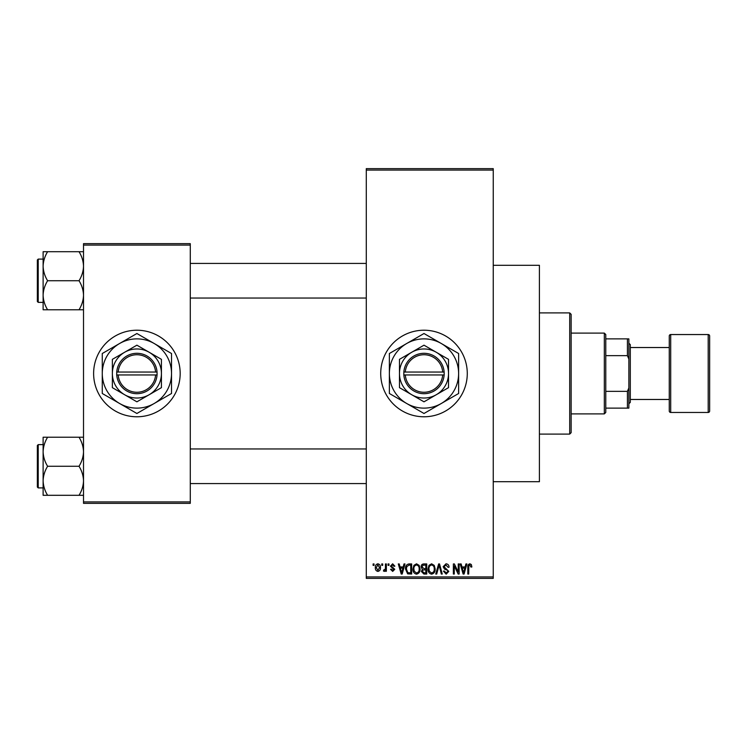 <?xml version="1.0" encoding="UTF-8"?>
<svg xmlns="http://www.w3.org/2000/svg" width="747" height="747" viewBox="0 0 747 747"><rect width="100%" height="100%" fill="white"/><g stroke="black" fill="none" stroke-linecap="round" stroke-linejoin="round"><path stroke-width="1.12" d="M423.997 330.221A43.279 43.279 0 0 0 380.718 373.5A43.279 43.279 0 0 0 423.997 416.779A43.279 43.279 0 0 0 467.277 373.5A43.279 43.279 0 0 0 423.997 330.221M493.244 265.297L539.409 265.297L539.409 481.703L493.244 481.703M136.897 330.221A43.279 43.279 0 0 0 93.618 373.5A43.279 43.279 0 0 0 136.897 416.779A43.279 43.279 0 0 0 180.176 373.5A43.279 43.279 0 0 0 136.897 330.221M381.764 565.376L381.764 563.938L382.679 563.938L382.679 565.376L381.764 565.376M385.433 567.748L385.433 563.938L386.358 563.938L386.358 571.278L385.433 571.278L385.433 570.11L384.341 571.408L383.463 571.016L383.734 569.97L385.265 569.242L385.433 567.748M388.057 565.376L388.057 563.938L388.972 563.938L388.972 565.376L388.057 565.376M390.42 566.179L392.642 563.808L394.883 566.17L393.958 566.301L392.577 564.853L391.335 565.993L394.743 569.317L392.679 571.408L390.55 569.317L391.465 569.186L392.642 570.363L393.828 569.466L390.42 566.179M403.221 566.954L404.015 563.938L404.977 563.938L402.185 574.032L401.223 574.032L398.291 563.938L399.253 563.938L400.047 566.954L403.221 566.954M416.518 563.808L419.151 565.386L420.057 568.85C420.262 571.716 419.076 573.491 416.509 574.163C413.997 573.509 412.82 571.772 412.979 568.981L413.894 565.348L416.518 563.808M431.598 563.808L434.24 565.386L435.146 568.85C435.342 571.716 434.156 573.491 431.598 574.163C429.077 573.509 427.9 571.772 428.059 568.981L428.974 565.348L431.598 563.808M469.882 563.808L471.32 564.517L471.871 566.954L470.946 567.085L469.835 564.984L468.845 565.75L468.714 574.032L467.799 574.032L467.799 567.178C467.575 565.339 468.266 564.218 469.882 563.808M366.282 576.917L493.244 576.917L493.244 578.365L366.282 578.365L366.282 168.635L493.244 168.635L493.244 170.083L366.282 170.083M493.244 576.917L493.244 170.083M465.129 566.954L465.923 563.938L466.884 563.938L464.092 574.032L463.121 574.032L460.189 563.938L461.151 563.938L461.954 566.954L465.129 566.954M458.228 572.015L458.228 563.938L459.144 563.938L459.144 574.032L458.163 574.032L454.288 565.937L454.288 574.032L453.373 574.032L453.373 563.938L454.363 563.938L458.228 572.015M443.139 566.73L446.006 563.808C447.995 564.022 449.003 565.162 449.05 567.216L448.125 567.346L445.922 564.984L444.063 566.712L448.779 571.399L446.174 574.163L443.41 571.147L444.325 571.016L446.146 572.986L447.864 571.362L447.574 570.334L444.54 569.139L443.139 566.73M435.753 574.032L438.638 563.938L439.535 563.938L442.261 574.032L441.309 574.032L439.143 565.115L436.715 574.032L435.753 574.032M421.112 566.898C421.131 565.003 422.055 564.013 423.904 563.938L426.752 563.938L426.752 574.032L423.894 574.032L421.373 571.492L422.363 569.382L421.112 566.898M405.5 569.046C405.257 566.17 406.415 564.471 408.973 563.938L411.662 563.938L411.662 574.032L407.638 573.845L405.5 569.046M375.339 567.683C375.162 565.582 376.012 564.284 377.898 563.808C379.747 564.274 380.606 565.544 380.447 567.608C380.606 569.681 379.756 570.951 377.898 571.408C376.058 570.96 375.199 569.718 375.339 567.683M373.108 565.376L373.108 563.938L374.023 563.938L374.023 565.376L373.108 565.376M83.515 243.653L190.28 243.653L190.28 245.1L83.515 245.1L83.515 243.653M190.28 501.9L190.28 503.347L83.515 503.347L83.515 501.9L190.28 501.9L190.28 245.1M83.515 501.9L83.515 245.1M463.962 571.072L464.821 568.131L462.262 568.131L463.542 572.986L463.962 571.072M431.589 572.986C433.559 572.445 434.437 571.063 434.222 568.841C434.352 566.758 433.475 565.479 431.607 564.984C429.684 565.516 428.815 566.852 428.974 569.009L429.366 571.287L431.589 572.986M425.827 572.856L425.827 569.84L423.147 569.933L422.288 571.334L424.231 572.856L425.827 572.856M425.827 568.663L425.827 565.115L422.933 565.246L422.027 566.898L424.016 568.663L425.827 568.663M416.509 572.986C418.469 572.445 419.347 571.063 419.142 568.841C419.263 566.758 418.395 565.479 416.527 564.984C414.604 565.516 413.726 566.852 413.894 569.009L414.286 571.287L416.509 572.986M410.747 572.856L410.747 565.115L409.095 565.115L406.788 566.59L406.424 569.055L407.815 572.65L410.747 572.856M402.054 571.072L402.913 568.131L400.355 568.131L401.634 572.986L402.054 571.072M377.917 570.363L379.532 567.617L377.87 564.853L376.255 567.617L377.917 570.363M569.709 434.091L569.709 312.909L571.147 314.347L571.147 432.653L569.709 434.091L539.409 434.091M569.709 312.909L539.409 312.909M43.121 451.748L43.121 480.788C43.289 475.68 44.792 470.843 47.612 466.268C44.801 461.749 43.307 456.903 43.121 451.748C43.289 446.65 44.792 441.813 47.612 437.228L43.121 437.228L43.121 451.748M38.218 487.903L37.35 487.044L37.35 445.492L38.218 444.624L38.218 487.903L43.121 487.903M83.515 437.228L79.023 437.228C81.834 441.748 83.328 446.585 83.515 451.748C83.347 456.847 81.843 461.683 79.023 466.268L47.612 466.268M79.023 437.228L47.612 437.228M79.023 466.268C81.834 470.787 83.328 475.624 83.515 480.788C83.347 485.886 81.843 490.723 79.023 495.298L47.612 495.298C44.801 490.779 43.307 485.942 43.121 480.788L43.121 495.298L47.612 495.298M79.023 495.298L83.515 495.298M604.332 333.106L605.78 334.544L605.78 412.456L604.332 413.894L604.332 333.106L571.147 333.106M605.78 338.877L628.862 338.877L628.862 408.123L627.415 408.123L627.415 391.344L628.862 387.926M605.78 391.344L627.415 391.344M628.862 359.074L627.415 355.656L627.415 338.877M605.78 355.656L627.415 355.656M605.78 408.123L627.415 408.123M708.203 412.456A1.447 1.447 0 0 0 709.65 411.009L709.65 335.991A1.447 1.447 0 0 0 708.203 334.544L670.694 334.544L670.694 412.456L708.203 412.456L708.203 334.544M670.694 412.456A1.447 1.447 0 0 1 669.256 411.009L669.256 335.991A1.447 1.447 0 0 1 670.694 334.544M628.862 343.2L630.3 344.647L630.3 402.353L628.862 403.8M630.3 399.468L669.256 399.468M630.3 347.532L669.256 347.532M83.515 251.702L79.023 251.702C81.834 256.221 83.328 261.058 83.515 266.212C83.347 271.32 81.843 276.157 79.023 280.732C81.834 285.251 83.328 290.097 83.515 295.252C83.347 300.35 81.843 305.187 79.023 309.772L47.612 309.772C44.801 305.252 43.307 300.415 43.121 295.252C43.289 290.153 44.792 285.317 47.612 280.732C44.801 276.213 43.307 271.376 43.121 266.212C43.289 261.114 44.792 256.277 47.612 251.702L43.121 251.702L43.121 309.772L47.612 309.772M37.35 301.508L37.35 259.956L38.218 259.097L38.218 302.376L37.35 301.508M79.023 251.702L47.612 251.702M79.023 280.732L47.612 280.732M79.023 309.772L83.515 309.772M405.294 374.947L444.194 374.947L444.138 372.053A20.197 20.197 0 0 0 423.997 353.303A20.197 20.197 0 0 0 403.847 372.053L403.8 374.947L405.294 374.947A18.759 18.759 0 0 0 423.997 392.259A18.759 18.759 0 0 0 442.691 374.947M403.847 374.947A20.197 20.197 0 0 0 423.997 393.697A20.197 20.197 0 0 0 444.138 374.947M448.517 359.344L423.997 345.179L411.728 352.257L399.468 359.344L399.468 387.656L423.997 401.821L448.517 387.656L448.517 359.344M399.468 359.344L399.468 387.656M441.309 403.483A34.623 34.623 0 0 0 441.309 343.517A34.623 34.623 0 0 0 389.374 373.5A34.623 34.623 0 0 0 441.309 403.483L458.621 393.492L458.621 353.508L423.997 333.517L389.374 353.508L389.374 393.492L423.997 413.483L441.309 403.483M436.257 394.743A24.53 24.53 0 0 0 436.257 352.257A24.53 24.53 0 0 0 399.468 373.5A24.53 24.53 0 0 0 436.257 394.743M444.138 372.053L403.847 372.053M442.691 372.053A18.759 18.759 0 0 0 423.997 354.741A18.759 18.759 0 0 0 405.294 372.053M118.194 374.947L157.094 374.947L157.047 372.053A20.197 20.197 0 0 0 136.897 353.303A20.197 20.197 0 0 0 116.747 372.053L116.7 374.947L118.194 374.947A18.759 18.759 0 0 0 136.897 392.259A18.759 18.759 0 0 0 155.6 374.947M116.747 374.947A20.197 20.197 0 0 0 136.897 393.697A20.197 20.197 0 0 0 157.047 374.947M161.427 359.344L136.897 345.179L112.367 359.344L112.367 387.656L136.897 401.821L161.427 387.656L161.427 359.344M112.367 359.344L112.367 387.656M154.209 403.483A34.623 34.623 0 0 0 154.209 343.517A34.623 34.623 0 0 0 102.274 373.5A34.623 34.623 0 0 0 154.209 403.483L171.521 393.492L171.521 353.508L136.897 333.517L102.274 353.508L102.274 393.492L136.897 413.483L154.209 403.483M149.157 394.743A24.53 24.53 0 0 0 149.157 352.257A24.53 24.53 0 0 0 112.367 373.5A24.53 24.53 0 0 0 149.157 394.743M157.047 372.053L116.747 372.053M155.6 372.053A18.759 18.759 0 0 0 136.897 354.741A18.759 18.759 0 0 0 118.194 372.053M38.218 444.624L43.121 444.624M366.282 483.58L190.28 483.58M366.282 448.956L190.28 448.956M190.28 263.42L366.282 263.42M190.28 298.044L366.282 298.044M604.332 413.894L571.147 413.894M38.218 302.376L43.121 302.376M38.218 259.097L43.121 259.097"/></g></svg>
